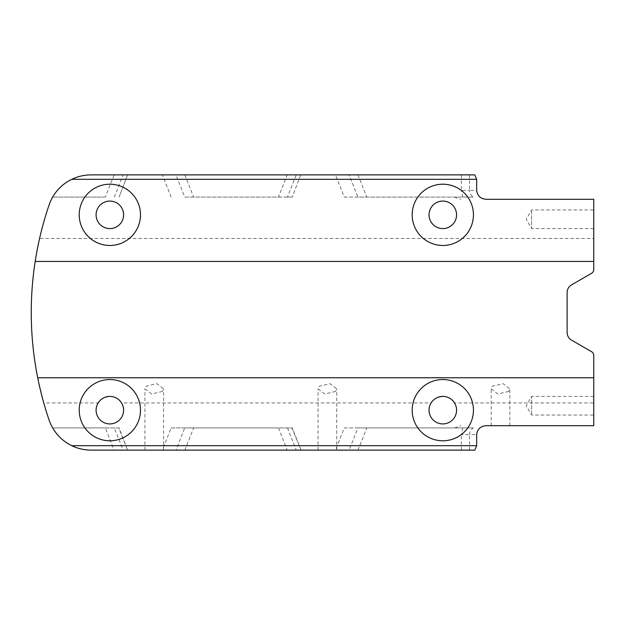 <?xml version="1.0" encoding="UTF-8"?>
<svg xmlns="http://www.w3.org/2000/svg" width="625" height="625" viewBox="0 0 625 625"><rect width="100%" height="100%" fill="white"/><g stroke="black" fill="none" stroke-linecap="round" stroke-linejoin="round"><path stroke-width="0.47" stroke-dasharray="3.12 2.34" d="M531.602 413.906L531.602 396.406L531.602 413.906M486.312 199.297L593.75 199.297L593.75 269.477A4.438 4.438 0 0 1 591.531 273.328L571.555 284.859A8.875 8.875 0 0 0 567.117 292.547L567.117 332.453A8.875 8.875 0 0 0 571.555 340.141L591.531 351.672A4.438 4.438 0 0 1 593.75 355.523L593.75 425.703L486.312 425.703M454.891 221.43A13.766 13.766 0 0 1 436.211 226.914A13.766 13.766 0 0 1 430.734 208.234A13.766 13.766 0 0 1 449.406 202.758A13.766 13.766 0 0 1 454.891 221.43M454.891 416.766A13.766 13.766 0 0 1 436.211 422.242A13.766 13.766 0 0 1 430.734 403.57A13.766 13.766 0 0 1 449.406 398.086A13.766 13.766 0 0 1 454.891 416.766M43.766 402.93L37.711 377.758A332.953 332.953 0 0 0 43.766 402.93L98.148 402.93C99.766 399.102 104.109 396.945 111.172 396.469C116.711 397.688 120.172 399.836 121.562 402.93L431.102 402.93C432.719 399.102 437.063 396.945 444.133 396.469C449.664 397.688 453.125 399.836 454.516 402.93L593.75 402.93L593.75 377.758L593.75 402.93M431.102 402.93A13.766 13.766 0 0 1 454.516 402.93M121.93 221.43A13.766 13.766 0 0 1 103.258 226.914A13.766 13.766 0 0 1 97.781 208.234A13.766 13.766 0 0 1 116.453 202.758A13.766 13.766 0 0 1 121.93 221.43M121.93 416.766A13.766 13.766 0 0 1 103.258 422.242A13.766 13.766 0 0 1 97.781 403.57A13.766 13.766 0 0 1 116.453 398.086A13.766 13.766 0 0 1 121.93 416.766M98.148 402.93A13.766 13.766 0 0 1 121.562 402.93M35.188 261.445L593.75 261.445L593.75 238.469L39.586 238.469L35.188 261.445A332.953 332.953 0 0 1 39.586 238.469M531.602 211.094L531.602 228.594L531.602 211.094M593.75 211.094L593.75 228.594L593.75 211.094M162.43 450.125L144.93 450.125L162.43 450.125M162.43 391.414L151.633 394L144.93 388.836L146.07 386.258L156.867 383.672L163.57 388.836L162.43 391.414M335.57 450.125L318.062 450.125L335.57 450.125M335.57 391.414L324.773 394L318.062 388.836L319.203 386.258L330 383.672L336.711 388.836L335.57 391.414M593.75 261.445L593.75 238.469M37.711 377.758L593.75 377.758M508.703 391.414L497.906 394L491.203 388.836L492.344 386.258L503.141 383.672L509.844 388.836L508.703 391.414M593.75 413.906L593.75 396.406L593.75 413.906M508.703 425.703L491.203 425.703L508.703 425.703M127.562 450.125L114.117 450.125L105.344 427.922L119.117 427.922L127.562 450.125L118.781 427.922L52.672 427.922A44.391 44.391 0 0 0 91.117 450.125L123.117 450.125L114.344 427.922M127.062 450.125L127.891 450.125M300.203 450.125L301.031 450.125L291.922 427.922L278.477 427.922L287.258 450.125L349.117 450.125L357.891 427.922L344.258 427.922L335.484 450.125M300.695 450.125L287.258 450.125M287.477 427.922L296.258 450.125L175.977 450.125L184.758 427.922L292.25 427.922L301.031 450.117M278.477 197.078L291.922 197.078L287.477 197.078L296.258 174.875L175.977 174.875L184.758 197.078L278.477 197.078L287.258 174.875L300.695 174.875L292.25 197.078L300.695 174.875M300.203 174.875L301.031 174.875M105.344 197.078L52.672 197.078L105.344 197.078L114.117 174.875L127.562 174.875L119.117 197.078L127.562 174.875M127.062 174.875L127.891 174.875M171.125 197.078L162.344 174.875L175.977 174.875M287.477 197.078L184.758 197.078M175.977 450.125L162.344 450.125L171.125 427.922L278.477 427.922M184.758 427.922L171.125 427.922M474.781 450.125L349.117 450.125M357.891 427.922L473.305 427.922C470.914 429.625 469.656 431.844 469.547 434.586L476.672 434.586M357.891 197.078L344.258 197.078L335.484 174.875L349.117 174.875L357.891 197.078L473.305 197.078C470.914 195.375 469.656 193.156 469.547 190.414L461.367 190.414L461.367 174.875L349.117 174.875M344.258 427.922L473.305 427.922M454.492 427.922L460.875 425.703M344.258 197.078L473.305 197.078M474.781 174.875L469.547 174.875L469.547 190.414L476.672 190.414M454.492 197.078L460.875 199.297M461.367 174.875L469.547 174.875M105.344 427.922L52.672 427.922A44.391 44.391 0 0 1 49.102 420.07A332.953 332.953 0 0 1 49.102 204.93A44.391 44.391 0 0 1 52.672 197.078L52.672 197.078A44.391 44.391 0 0 1 91.117 174.875L123.117 174.875L114.344 197.078M114.117 450.125L162.344 450.125M287.258 174.875L335.484 174.875M114.117 174.875L162.344 174.875M184.859 174.875L193.633 197.078M184.859 450.125L193.633 427.922M358 450.125L366.773 427.922M358 174.875L366.773 197.078M462.781 427.922L461.367 434.586L469.547 434.586L469.547 450.125M461.367 450.125L461.367 434.586M462.781 197.078L461.367 190.414M593.75 396.406L531.602 396.406L526.219 405.727L531.602 415.047L593.75 415.047M593.75 228.594L531.602 228.594L526.219 219.273L531.602 209.953L593.75 209.953M144.93 450.125L144.93 388.836M163.57 450.125L163.57 388.836M318.062 450.125L318.062 388.836M336.711 450.125L336.711 388.836M491.203 425.703L491.203 388.836M509.844 425.703L509.844 388.836"/><path stroke-width="0.94" d="M593.75 377.758L37.711 377.758A332.953 332.953 0 0 1 35.188 261.445L593.75 261.445L593.75 269.477A4.438 4.438 0 0 1 591.531 273.328L571.555 284.859A8.875 8.875 0 0 0 567.117 292.547L567.117 332.453A8.875 8.875 0 0 0 571.555 340.141L591.531 351.672A4.438 4.438 0 0 1 593.75 355.523L593.75 425.703L486.312 425.703C480.633 426.07 477.414 429.031 476.672 434.586L476.672 445.68L474.781 450.125L91.117 450.125C84.039 450.031 77.594 448.555 71.766 445.68L476.672 445.68M454.891 221.43A13.766 13.766 0 0 1 436.211 226.914A13.766 13.766 0 0 1 430.734 208.234A13.766 13.766 0 0 1 449.406 202.758A13.766 13.766 0 0 1 454.891 221.43M454.891 416.766A13.766 13.766 0 0 1 436.211 422.242A13.766 13.766 0 0 1 430.734 403.57A13.766 13.766 0 0 1 449.406 398.086A13.766 13.766 0 0 1 454.891 416.766M121.93 221.43A13.766 13.766 0 0 1 103.258 226.914A13.766 13.766 0 0 1 97.781 208.234A13.766 13.766 0 0 1 116.453 202.758A13.766 13.766 0 0 1 121.93 221.43M121.93 416.766A13.766 13.766 0 0 1 103.258 422.242A13.766 13.766 0 0 1 97.781 403.57A13.766 13.766 0 0 1 116.453 398.086A13.766 13.766 0 0 1 121.93 416.766M136.734 424.852A30.633 30.633 0 0 0 124.539 383.281A30.633 30.633 0 0 0 82.977 395.484A30.633 30.633 0 0 0 95.172 437.047A30.633 30.633 0 0 0 136.734 424.852M136.734 229.516A30.633 30.633 0 0 0 124.539 187.953A30.633 30.633 0 0 0 82.977 200.148A30.633 30.633 0 0 0 95.172 241.719A30.633 30.633 0 0 0 136.734 229.516M469.695 424.852A30.633 30.633 0 0 0 457.5 383.281A30.633 30.633 0 0 0 415.93 395.484A30.633 30.633 0 0 0 428.125 437.047A30.633 30.633 0 0 0 469.695 424.852M469.695 229.516A30.633 30.633 0 0 0 457.5 187.953A30.633 30.633 0 0 0 415.93 200.148A30.633 30.633 0 0 0 428.125 241.719A30.633 30.633 0 0 0 469.695 229.516M476.672 179.32L474.781 174.875L91.117 174.875C84.039 174.969 77.594 176.445 71.766 179.32L476.672 179.32L476.672 190.414C477.414 195.969 480.633 198.93 486.312 199.297L593.75 199.297L593.75 261.445M123.117 450.125L127.562 450.125M296.258 450.125L300.695 450.125M296.258 174.875L300.695 174.875M123.117 174.875L127.562 174.875M37.711 377.758A332.953 332.953 0 0 0 49.102 420.07A44.391 44.391 0 0 0 71.766 445.68M71.766 179.32A44.391 44.391 0 0 0 49.102 204.93A332.953 332.953 0 0 0 35.188 261.445"/></g></svg>
